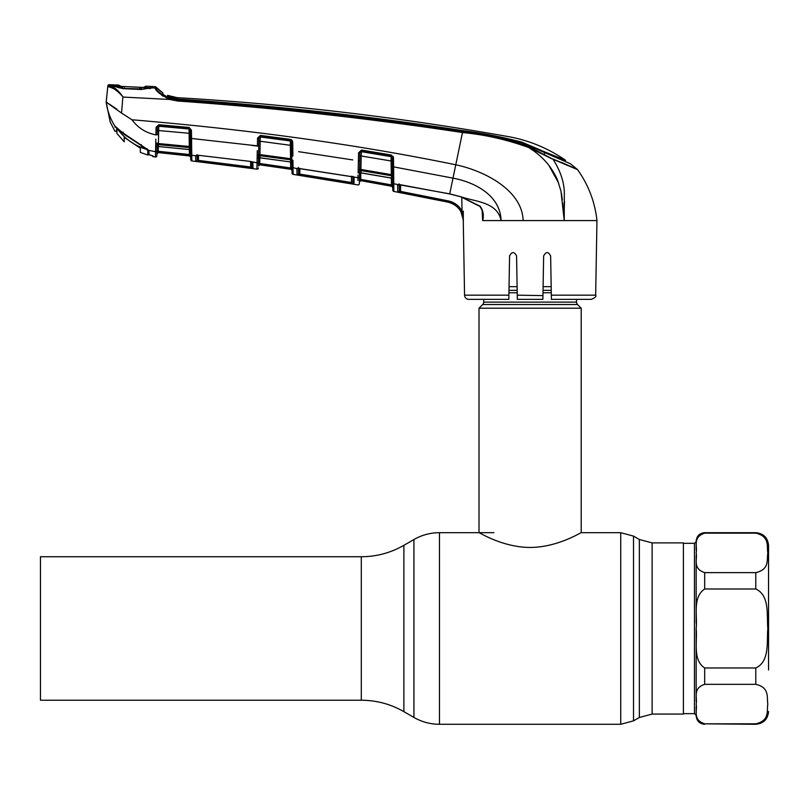 <?xml version="1.0" encoding="UTF-8"?>
<svg xmlns="http://www.w3.org/2000/svg" width="809" height="809" viewBox="0 0 809 809"><rect width="100%" height="100%" fill="white"/><g stroke="black" fill="none" stroke-linecap="round" stroke-linejoin="round"><path stroke-width="1.21" d="M40.45 628.482L40.45 556.734L361.299 556.734L361.299 700.23L40.45 700.23L40.45 628.482M652.125 542.9L683.393 542.9L683.393 714.064L652.125 714.064L652.125 542.9L639.353 539.482L633.508 536.104L620.736 532.686L581.206 532.686L581.206 308.209L479.009 308.209L479.009 532.686C478.797 532.1 502.318 547.39 530.047 547.44C558.018 547.39 581.418 532.069 581.206 532.686M576.524 299.35L576.524 302.121L483.701 302.121L483.701 299.35M576.524 302.121A3.408 3.408 0 0 0 577.515 304.528L482.7 304.528A3.408 3.408 0 0 0 483.701 302.121M577.515 304.528L581.206 308.209M482.7 304.528L479.009 308.209M551.172 286.659L543.102 286.659M517.113 286.659L509.043 286.659M696.165 706.722C696.165 718.705 696.165 718.705 696.165 706.722L696.165 715.348L694.466 713.639L694.466 543.324L683.393 543.324M768.55 669.994L768.55 545.458L768.55 669.994M755.778 572.63C769.946 569.415 766.608 559.535 767.822 553.043C766.629 546.51 770.057 536.418 755.778 533.151L704.679 533.151C692.302 537.247 697.58 546.49 696.165 552.891C697.58 559.312 692.292 568.525 704.679 572.63L755.778 572.63L755.778 589.003L704.679 589.003C692.312 597.184 697.57 615.669 696.165 628.482C697.54 641.284 692.383 659.992 704.679 667.971L755.778 667.971C770.037 661.418 766.608 641.507 767.822 628.472C766.629 615.487 769.976 595.414 755.778 589.003M696.165 701.433L696.165 628.542M704.679 684.333C692.312 688.429 697.57 697.671 696.165 704.073C697.54 710.474 692.383 719.828 704.679 723.822L755.778 723.822C770.037 720.546 766.608 710.585 767.822 704.073C766.629 697.58 769.976 687.539 755.778 684.333L704.679 684.333L704.679 667.971M694.466 543.324L696.165 541.625L696.165 550.251C696.165 538.268 696.165 538.268 696.165 550.251M696.165 623.193L696.165 555.53M253.045 168.505L250.497 168.242L250.669 166.998L251.943 167.261L252.256 162.083A1.274 1.031 -57.1 0 0 252.782 162.225L253.045 168.505A1.274 1.274 -179 0 1 251.943 167.261L251.852 161.76L251.943 167.261M250.497 168.242L198.276 161.648L198.427 160.404L250.669 166.998L250.568 161.446M198.508 155.389L198.427 160.404L198.124 155.247L250.487 161.436L257.029 162.872L257.302 150.616M197.062 154.64L197.153 160.02A1.274 1.274 -1 0 1 195.727 161.264L195.636 155.844A1.274 1.224 -1 0 0 196.759 155.409L196.627 155.449A1.274 1.163 -124.3 0 1 195.798 155.601L198.124 155.247M198.154 155.257L250.487 161.436M252.721 162.184L252.125 161.871A1.274 1.224 1 0 0 253.146 162.68M198.276 161.648L196.557 161.436M195.636 155.844L191.763 155.176L191.854 160.94L256.918 169.152L257.029 162.872L256.918 169.081A1.274 1.274 -179 0 0 258.374 167.847L258.374 167.908A1.274 1.274 -179 0 1 256.918 169.152M258.617 156.531L258.486 161.679A1.274 1.224 -179 0 1 257.029 162.872A1.274 1.224 1 0 0 258.486 161.679L258.486 161.588A1.274 1.224 -179 0 1 257.029 162.771M156.936 153.852L158.342 152.598L156.936 153.852A1.274 1.274 121.4 0 1 158.342 152.598L189.549 155.965L158.342 152.598L189.549 155.965L190.681 157.209A1.274 1.274 -1 0 0 189.549 155.965L158.342 152.567L158.261 151.293L189.357 154.64L189.549 155.925L158.342 152.598L158.261 151.293L190.631 154.64L190.722 159.626A1.274 1.274 -1 0 0 191.854 160.87L191.794 157.047M196.668 155.288L195.909 155.52M191.753 155.085L191.733 153.012M190.722 159.626L190.499 146.914A1.274 0.718 -1 0 0 191.662 147.612L191.571 138.491L190.348 138.4L190.499 146.914L190.206 130.097L191.43 130.198L191.571 138.491L197.335 139.097M251.761 145.387L257.414 146.105L257.555 138.076L260.447 135.396L290.512 139.37L292.706 142.111L291.503 142.03L290.391 140.432L260.346 136.458L260.174 141.262L258.84 141.353M257.12 158.342L257.08 160.576M115.576 126.811L115.839 126.851A0.849 0.839 -68.4 0 1 115.576 126.811L115.576 126.811A0.849 0.839 -68.4 0 1 115.171 126.477L122.553 132.625L147.612 149.534L148.937 151.131L148.967 154.822L152.254 155.672A1.274 1.274 71.1 0 0 153.285 156.673L153.255 156.076L153.285 156.673L155.459 156.997L155.834 139.148M258.597 156.531L258.627 155.803M258.89 138.208L258.617 154.074A1.274 0.678 -179 0 1 257.201 154.731M258.89 138.157L257.555 138.248M292.706 142.111L292.898 156.127M298.157 168.1L296.893 168.636L293.01 167.655A1.274 1.214 179 0 1 291.928 166.472L291.998 170.861M293.01 167.574L292.989 165.36M292.969 163.428L292.949 161.355A1.274 0.799 179 0 1 291.827 160.587L291.655 150.777L291.786 158.797L290.583 158.716L290.34 145.276L260.174 141.262L259.942 154.59L258.617 154.661A1.274 0.718 176.7 0 1 257.211 155.348M352.734 159.929L298.642 151.677M351.409 159.717L352.512 159.889M398.483 192.269L397.735 192.067A1.274 1.274 -1 0 0 399.242 190.833L399.353 184.513L399.242 190.833L400.516 191.389L400.273 192.623L448.004 202.129L397.735 192.067L397.623 185.028L398.281 184.583L393.74 183.774L393.852 191.379L393.629 166.876L392.405 166.806L392.244 157.704L392.304 161.062L391.081 160.981L391.172 156.086L361.37 151.111L359.884 152.77L359.55 172.044A1.274 0.9 -179 0 1 358.094 172.914L358.144 172.165A1.274 0.849 -173.5 0 0 359.57 171.538L359.469 176.483A1.274 1.214 -179 0 1 357.983 177.667L358.043 175.017M292.019 171.943L292.039 173.136A1.274 1.274 -109.7 0 0 293.131 174.38L293.02 167.807A1.274 1.224 -1 0 1 291.928 166.624L291.827 160.587M357.932 180.488L357.972 177.909A1.274 1.214 -179 0 0 359.469 176.726L359.348 183.673A1.274 1.274 -179 0 1 357.841 184.917L357.851 184.857A1.274 1.274 -179 0 0 359.348 183.623L359.378 181.894L360.875 180.69L391.728 186.272L392.769 187.688M353.139 176.888A1.274 1.224 1 0 0 354.089 177.576L353.442 176.918L354.089 177.576L353.968 184.139L297.297 174.946M359.469 176.726L359.469 176.726A1.274 1.214 1 0 1 357.972 177.909M298.359 167.453L298.47 173.622L298.561 168.181L298.47 173.622L299.745 174.087L299.846 168.302L299.745 174.087L351.632 182.531L351.521 176.332L351.419 183.774M353.968 184.139A1.274 1.274 -179 0 1 352.916 182.905L353.027 176.402M392.81 190.145A1.274 1.274 179 0 0 393.852 191.379L393.862 191.44A1.274 1.274 -107.9 0 1 392.82 190.206L392.405 166.806L392.577 176.817L392.547 174.704L391.323 174.633L391.081 160.981L361.158 155.975L360.925 169.465L391.323 174.633L391.526 175.765L361.036 170.578L360.996 172.843L391.334 178.031M359.884 152.83L358.549 152.81L361.522 150.049L391.334 155.025L393.477 157.785L393.063 156.289M508.821 299.35L508.891 295.164L508.821 299.35L468.816 299.35A4.257 4.257 0 0 1 464.558 295.164L463.264 220.574C462.475 210.876 457.388 204.728 448.004 202.149L451.867 203.352M463.294 211.139L463.254 220.26M595.657 295.164C596.577 296.337 595.161 297.732 591.399 299.35L551.394 299.35L551.323 295.164L595.657 295.164L596.961 220.574L482.609 220.574L482.164 210.542M451.938 203.383L455.518 205.446M543.001 292.605L543.638 255.947L542.879 299.35L517.335 299.35L516.577 255.947C514.221 251.488 511.885 251.488 509.579 255.947L508.891 295.164L464.558 295.164M556.612 220.574L564.237 220.574L563.994 216.428M532.858 220.574L537.065 220.574M509.427 264.634L509.579 255.947M551.323 295.164L550.636 255.947C548.33 251.488 545.994 251.488 543.638 255.947M542.95 295.619L517.264 295.164M468.816 299.35L476.784 299.35M552.86 158.948L577.343 169.384L570.254 163.681L522.159 142.869C502.642 137.399 482.781 133.434 462.576 130.977C368.034 116.496 273.078 105.979 177.707 99.436L177.636 99.952C273.027 106.697 368.024 117.234 462.617 131.554C485.451 133.758 507.637 138.824 529.167 146.773L553.043 159.272L528.833 147.612C507.354 139.735 485.238 134.709 462.475 132.534L455.77 164.793C484.642 170.8 522.412 190.489 523.12 220.574M359.823 155.995L359.884 152.77A1.274 1.173 -179 0 1 361.36 151.677L391.182 156.663A1.274 1.173 -1 0 1 392.254 157.795L393.477 157.785L393.629 166.876L452.989 178.142C474.741 182.197 500.346 195.293 501.084 220.574C497.252 201.744 475.116 201.805 460.918 196.749L480.131 206.214C483.135 210.431 484.004 215.143 482.751 220.341L482.609 220.574M480.131 206.214L479.99 206.467C482.225 210.027 483.135 212.666 482.7 214.395L482.7 214.284M482.67 220.301L482.7 214.395M399.049 184.503A1.274 0.94 79.4 0 1 398.736 184.644L398.736 184.644A1.274 0.94 79.4 0 1 398.281 184.583L449.723 193.867L460.928 196.759M393.862 191.44L448.004 202.149L448.267 200.895C454.334 202.26 458.915 205.607 462.01 210.947L463.436 220.432L460.897 211.543C457.995 206.548 453.697 203.403 448.004 202.129M397.623 185.028A1.274 1.214 -1 0 0 398.908 184.503M460.897 211.543L462.01 210.947L461.787 197.123M399.13 183.845L399.242 190.833M393.629 166.876L393.74 183.774A1.274 1.214 179 0 1 392.678 182.601M393.74 184.037A1.274 1.214 179 0 1 392.689 182.864L392.769 187.476A1.274 1.274 179 0 0 391.728 186.242L360.875 180.66L391.728 186.242L391.455 184.917L388.805 184.422M392.78 188.345L392.81 189.984M292.706 142.101L292.11 140.331M292.069 140.281L291.462 139.724L291.503 142.111A1.274 1.183 179 0 0 290.401 140.968L290.512 139.37M115.93 126.912L115.171 126.477C110.358 119.075 107.364 110.964 106.191 102.167L107.86 85.855L107.779 86.654L109.326 87.008C113.189 87.645 117.71 90.901 122.887 96.797L121.562 113.068L131.928 119.772C249.9 129.632 357.841 144.639 455.77 164.793L449.713 193.958L460.897 196.84L479.99 206.467M110.064 87.16L113.513 88.606M113.887 88.818L115.707 89.971M110.186 121.957L115.02 131.361L110.186 121.957L106.171 101.995L116.931 109.235M115.07 126.548L115.06 127.316M106.171 101.995L107.779 86.654A1.274 1.274 -174 0 1 109.094 85.511L110.52 85.956L109.326 87.008M106.191 102.167L121.562 113.068M112.643 86.735L110.52 85.956C114.12 86.796 118.245 90.416 122.887 96.797M158.24 92.206L162.892 96.119M120.632 93.783L115.04 88.242M152.173 86.553L152.173 86.512A2852.787 2852.787 0 0 1 155.095 86.664A1.274 1.274 0 0 1 155.985 87.089L156.006 88.464L155.985 87.089A31.935 31.935 0 0 0 162.842 92.873L155.985 87.089L162.842 92.934M152.173 86.512L152.173 87.625L151.323 87.837L155.126 88.039L155.095 86.664M150.231 88.474L151.121 88.09M152.173 87.625L151 88.252L151 87.15L151 88.252M151.323 87.837L141.201 89.506L122.958 88.656L112.451 85.825L110.52 85.956M107.86 85.855A1.274 1.274 0 0 1 109.175 84.712A2852.787 2852.787 0 0 1 112.451 84.824L112.451 85.825L113.503 86.462L112.451 85.825M113.513 85.471L113.503 86.462M109.175 84.712L109.094 85.511M462.617 131.554L462.475 132.534C367.893 118.225 272.916 107.718 177.525 101.004L169.597 99.446L123.099 97.08M170.001 98.445L169.597 99.446C160.657 94.845 155.834 91.043 155.126 88.039L156.006 88.464C156.916 91.154 161.578 94.481 170.001 98.445L177.636 99.952L177.525 101.004M150.191 88.05L149.22 88.656L150.191 88.05M535.194 150.535L551.768 158.776M561.608 162.447L577.343 169.384A1.274 1.274 0 0 1 577.545 169.607L553.043 159.272L577.545 169.607C588.436 184.907 594.908 201.906 596.961 220.574M177.707 99.436L167.038 96.817L162.862 94.289L162.842 92.873M565.501 160.233C548.027 148.199 528.853 140.291 507.971 136.539A2842.998 2842.998 0 0 0 177.95 97.717L177.747 99.082C273.108 105.483 368.034 115.99 462.515 130.593C482.68 133.151 502.541 137.024 522.068 142.222L544.467 151.789L544.487 153.781L544.467 151.789L565.501 160.233L565.521 161.547M177.95 97.717A31.935 31.935 0 0 1 176.999 97.646L176.999 97.646A31.935 31.935 0 0 1 167.594 95.331L167.615 96.625L168.859 97.191L177.747 99.082M167.564 97.161L167.594 95.331L167.605 97.06M563.984 216.316L563.58 211.988M563.549 211.736L562.659 202.928M562.336 199.803L561.385 193.209M558.685 183.198L548.957 165.501M534.668 151.536L528.833 147.612C535.406 151.657 541.15 156.45 546.055 161.982C549.796 165.815 556.137 175.866 557.725 180.7L560.961 191.096L564.237 220.574L564.308 191.976C563.934 181.378 560.172 170.477 553.043 159.272M564.52 201.35L564.369 206.517M157.077 145.307L156.986 150.474A1.274 1.234 -179 0 1 155.54 151.677L148.472 150.332L147.117 148.755L148.472 150.332M131.928 119.772C138.036 127.933 146.035 132.979 155.945 134.901L156.086 127.286L158.857 124.748L189.124 127.448L191.43 130.198M190.267 133.384L158.655 130.562L158.433 143.557L189.266 146.469L189.053 128.985A1.274 1.193 -1 0 1 190.206 130.148L189.053 128.52L158.786 125.83L157.401 127.306A1.274 1.193 -179 0 1 158.786 126.255L158.655 130.562L157.34 130.653L157.391 127.468L157.259 134.8L155.945 134.901M155.692 146.257A1.274 0.87 -172.8 0 0 157.098 145.63L157.118 142.96A1.274 0.688 -179 0 1 155.722 143.628L155.732 144.336A1.274 0.728 175.8 0 0 157.128 143.638L158.433 143.557L158.433 146.53L189.427 149.513L189.387 147.572L158.463 144.649A1.274 1.203 -179 0 0 157.098 145.63L157.067 146.116A1.274 0.92 -179 0 1 155.641 147.005L155.601 148.886M156.086 127.286L157.391 127.468L156.066 127.559M158.857 124.748L158.786 126.255L189.053 128.985L189.124 127.448M190.57 150.808L189.427 149.513A1.274 1.214 -1 0 1 190.56 150.696L190.53 148.735A1.274 1.203 -1 0 0 189.387 147.572L189.266 146.469L190.489 146.56M189.417 149.564L158.433 146.53A1.274 1.224 -179 0 0 157.037 147.723L156.997 150.413A1.274 1.224 -179 0 1 155.54 151.607L155.54 151.677M190.499 146.914L190.53 148.603A1.274 0.839 -1 0 0 191.682 149.412L191.763 155.176A1.274 1.224 -1 0 1 190.621 153.983M191.662 147.612L191.682 149.412M123.12 132.11L122.553 132.625L123.12 132.11M141.221 144.578L140.897 145.236M153.255 156.076L150.626 155.247L153.255 156.076A1.274 1.274 179 0 1 152.719 155.834L148.967 154.832A0.849 0.849 179.4 0 1 148.34 154.013L148.33 153.579M156.986 150.474L156.916 154.65M153.285 156.673L155.459 156.997A1.274 1.274 -57.5 0 0 156.895 155.753M149.372 154.923L148.3 150.332M158.342 146.581L158.261 151.293L156.976 151.293M189.266 149.554L189.549 155.925A1.274 1.274 -1 0 1 190.681 157.179L189.549 155.965M158.685 126.255L158.766 125.496M189.053 128.773L189.619 128.762M190.722 159.697A1.274 1.274 -1 0 0 191.854 160.94L219.128 164.197L191.854 160.94L190.722 159.697L191.854 160.94M191.571 138.491L258.759 146.014L258.587 156.663A1.274 0.86 -173.6 0 1 257.181 157.31M291.827 160.981A1.274 1.193 179 0 0 290.734 159.828L290.583 158.716L259.942 154.59L259.982 157.765L290.775 161.982L290.734 159.828L260.013 155.692A1.274 1.193 1 0 0 258.587 156.663L258.556 157.128A1.274 0.9 -179 0 1 257.131 157.998M258.617 154.074L258.759 146.014M291.553 145.357L290.34 145.276L290.401 140.968L260.336 136.974A1.274 1.183 1 0 0 258.9 138.056L257.555 138.076M260.447 135.396L258.9 138.056M292.858 150.858L291.655 150.777L291.503 142.03M293.01 167.655L292.939 160.253A1.274 0.718 179 0 1 291.806 159.565M258.567 156.724L258.405 166.037L258.526 159.08L259.972 157.836L290.775 161.982A1.274 1.214 179 0 1 291.867 163.155M259.82 155.672L259.841 154.59M260.144 136.964L260.154 136.458M258.526 158.948A1.274 1.214 1 0 1 259.982 157.765L259.972 157.826M290.906 169.314L259.861 164.834L258.405 166.037A1.274 1.274 -179 0 1 259.861 164.793L259.729 163.509L259.861 164.793L290.906 169.273L290.674 167.979L291.998 170.517A1.274 1.274 -1 0 0 290.906 169.273M262.632 163.914L259.729 163.509L259.831 157.826L259.729 163.509L290.674 167.979L290.573 162.012M290.674 167.979L291.948 167.979L291.928 166.472M292.039 173.075L291.928 166.624A1.274 1.224 179 0 0 293.02 167.807L293.131 174.319A1.274 1.274 179 0 1 292.039 173.075M298.47 173.622A1.274 1.274 -1.1 0 1 297.004 174.855L296.893 168.636A1.274 1.224 -1 0 0 298.046 168.232L297.894 168.272A1.274 1.062 -109 0 1 297.287 168.272L357.983 177.667M352.805 176.615A1.274 0.89 -61.7 0 0 353.048 176.847L351.44 176.231M297.894 168.272L353.048 176.847A1.274 0.89 -61.7 0 0 353.442 176.918M299.552 175.331L299.745 174.087M358.144 172.165L358.549 152.901M359.509 174.006A1.274 1.203 -179 0 1 360.996 172.843L359.509 174.147L359.418 179.355L359.509 174.006M359.57 171.538A1.274 1.183 -179 0 1 361.036 170.578L360.925 169.465L359.601 169.526L359.601 168.909A1.274 0.667 -179 0 1 358.175 169.556M359.601 168.909L359.712 162.801M359.823 156.056L361.158 155.975L361.522 150.049M391.566 178.081L391.526 175.765A1.274 1.183 -1 0 1 392.587 176.908L392.628 179.244A1.274 1.203 -1 0 0 391.566 178.081L392.628 179.386L391.566 178.142L360.996 172.914M360.875 180.69L360.875 180.66A1.274 1.274 1 0 0 359.378 181.894L359.418 179.355L360.703 179.355L360.875 180.66L360.703 179.355L391.455 184.917L391.728 186.272M360.814 172.893L360.703 179.355M391.455 184.917L391.334 178.101M360.814 170.568L360.834 169.465M361.138 151.657L361.148 151.101M359.884 152.77L358.549 152.81M391.334 155.025L392.244 157.704M116.597 129.673L116.931 133.445L124.242 141.838L124.171 137.328L140.372 148.229L140.301 152.395L147.804 155.035L148.33 153.477M116.931 127.721L116.931 133.445M116.931 128.54L123.13 133.354M141.231 145.519L123.13 133.647M144.477 87.878L144.558 86.836L144.477 87.878L145.65 87.241L145.721 86.199L145.65 87.241L141.99 87.372L150.808 87.817L141.15 89.273M141.14 88.929L122.978 88.424M122.968 88.08L113.482 86.078L141.959 87.362L141.545 87.999L141.99 87.372L122.189 86.442L118.913 86.017L118.893 85.066L119.105 86.088M118.893 85.066A2852.787 2852.787 0 0 0 112.805 84.844L113.482 86.078M144.255 87.362L145.721 86.199A2852.787 2852.787 0 0 1 151.728 86.492L151.738 86.573M150.808 87.817L151.728 87.594L151.728 86.492M139.947 87.938L139.957 87.301L124.404 86.573L124.424 87.21L124.394 86.583M120.278 86.26L119.944 85.703L119.965 86.644M141.231 145.903L147.804 150.413L147.804 149.695L147.804 154.317M147.238 149.574C134.85 145.944 124.798 138.915 117.083 128.489M148.613 152.213L147.804 155.025M124.242 141.838L124.171 137.328M140.372 148.229L139.077 147.329M361.299 700.23C376.498 700.301 390.686 704.103 403.883 711.637L403.883 545.327L413.935 539.522L413.935 717.441C421.853 721.962 430.368 724.247 439.479 724.288L439.479 532.686C430.368 532.726 421.853 535.002 413.935 539.522M652.125 714.064L639.353 717.492L633.508 720.859L620.736 724.288L620.736 532.686M633.508 720.859L633.508 536.104M639.353 717.492L639.353 539.482M551.242 290.34L543.041 290.34M517.173 290.34L508.972 290.34M551.283 292.747L543.001 292.747M517.224 292.747L508.932 292.747M755.778 533.151L755.778 532.686C763.534 533.434 767.792 537.692 768.55 545.458M755.778 684.333L755.778 667.971M704.679 533.151L704.679 532.686C699.512 533.182 696.67 536.023 696.165 541.201M704.679 589.003L704.679 572.63M768.55 711.515C767.792 719.272 763.534 723.529 755.778 724.288L755.778 723.822M755.778 724.288L704.679 723.822M293.131 174.38L357.841 184.917M400.516 191.389L400.627 184.776L400.516 191.389L448.267 200.895M116.587 130.927L115.02 131.361M522.068 142.839L522.068 142.222M162.862 94.238L162.862 93.571M529.167 146.773L528.833 147.612M155.126 88.039L156.006 88.464M155.459 156.916A1.274 1.274 1 0 0 156.895 155.672M158.342 152.567A1.274 1.274 1 0 0 156.936 153.811M359.742 160.779L358.407 160.86M119.58 86.229L122.634 87.079L121.916 86.421M493.915 532.686L439.479 532.686M620.736 724.288L439.479 724.288M403.883 711.637L413.935 717.441M403.883 545.327C390.686 552.871 376.498 556.673 361.299 556.734M755.778 532.686L704.679 532.686M704.679 724.288C699.512 723.782 696.67 720.94 696.165 715.773M694.466 713.639L683.393 713.639M400.121 184.685L449.713 193.958M116.617 127.488L116.587 130.269M114.524 86.421L122.998 88.424L141.221 89.273L149.847 88.05M119.621 87.948L117.659 87.423M116.344 87.008L115.818 86.836M167.594 95.331L176.999 97.646L167.594 95.331M158.433 146.581L157.037 147.835M147.278 149.412L122.493 132.696L116.334 127.286M148.967 154.832L150.626 155.257M290.775 162.043L291.867 163.287M145.175 87.301L141.959 87.362L145.205 87.291M120.996 86.341L120.43 86.28"/></g></svg>
